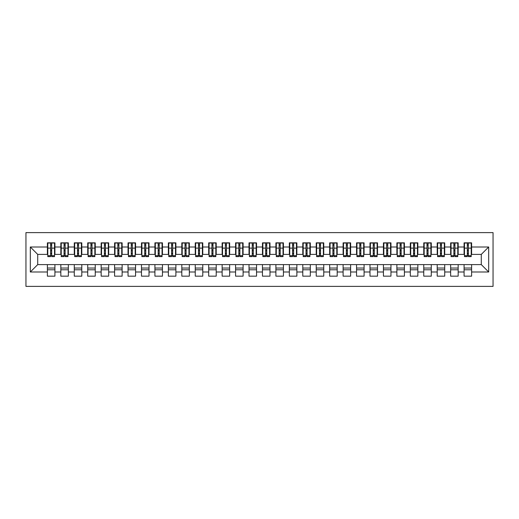 <?xml version="1.0" encoding="UTF-8"?>
<svg xmlns="http://www.w3.org/2000/svg" width="519" height="519" viewBox="0 0 519 519"><rect width="100%" height="100%" fill="white"/><g stroke="black" fill="none" stroke-linecap="round" stroke-linejoin="round"><path stroke-width="0.78" d="M25.95 286.384L493.05 286.384L493.05 232.616L25.95 232.616L25.95 286.384M467.308 250.962L468.385 250.962L467.308 250.962M471.609 268.038L464.083 268.038M464.083 269.783L471.609 269.783M453.866 250.962L454.942 250.962L453.866 250.962M458.167 268.038L450.641 268.038M450.641 269.783L458.167 269.783M440.423 250.962L441.5 250.962L440.423 250.962M444.725 268.038L437.199 268.038M437.199 269.783L444.725 269.783M426.981 250.962L428.058 250.962L426.981 250.962M431.283 268.038L423.757 268.038M423.757 269.783L431.283 269.783M413.539 250.962L414.616 250.962L413.539 250.962M417.84 268.038L410.315 268.038M410.315 269.783L417.84 269.783M400.104 250.962L401.174 250.962L400.104 250.962M404.405 268.038L396.873 268.038M396.873 269.783L404.405 269.783M386.661 250.962L387.732 250.962L386.661 250.962M390.963 268.038L383.431 268.038M383.431 269.783L390.963 269.783M373.219 250.962L374.29 250.962L373.219 250.962M377.521 268.038L369.989 268.038M369.989 269.783L377.521 269.783M359.777 250.962L360.848 250.962L359.777 250.962M364.079 268.038L356.547 268.038M356.547 269.783L364.079 269.783M346.335 250.962L347.412 250.962L346.335 250.962M350.636 268.038L343.104 268.038M343.104 269.783L350.636 269.783M332.893 250.962L333.97 250.962L332.893 250.962M337.194 268.038L329.669 268.038M329.669 269.783L337.194 269.783M319.451 250.962L320.528 250.962L319.451 250.962M323.752 268.038L316.227 268.038M316.227 269.783L323.752 269.783M306.009 250.962L307.086 250.962L306.009 250.962M310.31 268.038L302.785 268.038M302.785 269.783L310.31 269.783M292.567 250.962L293.644 250.962L292.567 250.962M296.868 268.038L289.343 268.038M289.343 269.783L296.868 269.783M279.125 250.962L280.202 250.962L279.125 250.962M283.426 268.038L275.9 268.038M275.9 269.783L283.426 269.783M265.683 250.962L266.76 250.962L265.683 250.962M269.984 268.038L262.458 268.038M262.458 269.783L269.984 269.783M252.24 250.962L253.317 250.962L252.24 250.962M256.542 268.038L249.016 268.038M249.016 269.783L256.542 269.783M238.798 250.962L239.875 250.962L238.798 250.962M243.1 268.038L235.574 268.038M235.574 269.783L243.1 269.783M225.356 250.962L226.433 250.962L225.356 250.962M229.658 268.038L222.132 268.038M222.132 269.783L229.658 269.783M211.914 250.962L212.991 250.962L211.914 250.962M216.215 268.038L208.69 268.038M208.69 269.783L216.215 269.783M198.472 250.962L199.549 250.962L198.472 250.962M202.773 268.038L195.248 268.038M195.248 269.783L202.773 269.783M185.03 250.962L186.107 250.962L185.03 250.962M189.331 268.038L181.806 268.038M181.806 269.783L189.331 269.783M171.588 250.962L172.665 250.962L171.588 250.962M175.896 268.038L168.364 268.038M168.364 269.783L175.896 269.783M158.152 250.962L159.223 250.962L158.152 250.962M162.453 268.038L154.922 268.038M154.922 269.783L162.453 269.783M144.71 250.962L145.781 250.962L144.71 250.962M149.011 268.038L141.479 268.038M141.479 269.783L149.011 269.783M131.268 250.962L132.339 250.962L131.268 250.962M135.569 268.038L128.037 268.038M128.037 269.783L135.569 269.783M117.826 250.962L118.896 250.962L117.826 250.962M122.127 268.038L114.595 268.038M114.595 269.783L122.127 269.783M104.384 250.962L105.461 250.962L104.384 250.962M108.685 268.038L101.16 268.038M101.16 269.783L108.685 269.783M90.942 250.962L92.019 250.962L90.942 250.962M95.243 268.038L87.717 268.038M87.717 269.783L95.243 269.783M77.5 250.962L78.577 250.962L77.5 250.962M81.801 268.038L74.275 268.038M74.275 269.783L81.801 269.783M64.058 250.962L65.135 250.962L64.058 250.962M68.359 268.038L60.833 268.038M60.833 269.783L68.359 269.783M47.793 254.394L37.712 254.394L30.316 246.999L30.316 272.001L47.391 272.001L47.391 276.166L54.917 276.166L54.917 272.001L60.833 272.001L60.833 276.166L68.359 276.166L68.359 272.001L74.275 272.001L74.275 276.166L81.801 276.166L81.801 272.001L87.717 272.001L87.717 276.166L95.243 276.166L95.243 272.001L101.16 272.001L101.16 276.166L108.685 276.166L108.685 272.001L114.595 272.001L114.595 276.166L122.127 276.166L122.127 272.001L128.037 272.001L128.037 276.166L135.569 276.166L135.569 272.001L141.479 272.001L141.479 276.166L149.011 276.166L149.011 272.001L154.922 272.001L154.922 276.166L162.453 276.166L162.453 272.001L168.364 272.001L168.364 276.166L175.896 276.166L175.896 272.001L181.806 272.001L181.806 276.166L189.331 276.166L189.331 272.001L195.248 272.001L195.248 276.166L202.773 276.166L202.773 272.001L208.69 272.001L208.69 276.166L216.215 276.166L216.215 272.001L222.132 272.001L222.132 276.166L229.658 276.166L229.658 272.001L235.574 272.001L235.574 276.166L243.1 276.166L243.1 272.001L249.016 272.001L249.016 276.166L256.542 276.166L256.542 272.001L262.458 272.001L262.458 276.166L269.984 276.166L269.984 272.001L275.9 272.001L275.9 276.166L283.426 276.166L283.426 272.001L289.343 272.001L289.343 276.166L296.868 276.166L296.868 272.001L302.785 272.001L302.785 276.166L310.31 276.166L310.31 272.001L316.227 272.001L316.227 276.166L323.752 276.166L323.752 272.001L329.669 272.001L329.669 276.166L337.194 276.166L337.194 272.001L343.104 272.001L343.104 276.166L350.636 276.166L350.636 272.001L356.547 272.001L356.547 276.166L364.079 276.166L364.079 272.001L369.989 272.001L369.989 276.166L377.521 276.166L377.521 272.001L383.431 272.001L383.431 276.166L390.963 276.166L390.963 272.001L396.873 272.001L396.873 276.166L404.405 276.166L404.405 272.001L410.315 272.001L410.315 276.166L417.84 276.166L417.84 272.001L423.757 272.001L423.757 276.166L431.283 276.166L431.283 272.001L437.199 272.001L437.199 276.166L444.725 276.166L444.725 272.001L450.641 272.001L450.641 276.166L458.167 276.166L458.167 272.001L464.083 272.001L464.083 276.166L471.609 276.166L471.609 264.606L481.288 264.606L481.288 254.394L471.207 254.394M30.316 246.999L47.391 246.999L47.391 254.394M481.288 254.394L488.684 246.999L471.609 246.999L471.609 242.834L464.083 242.834L464.083 246.999L458.167 246.999L458.167 242.834L450.641 242.834L450.641 246.999L444.725 246.999L444.725 242.834L437.199 242.834L437.199 246.999L431.283 246.999L431.283 242.834L423.757 242.834L423.757 246.999L417.84 246.999L417.84 242.834L410.315 242.834L410.315 246.999L404.405 246.999L404.405 242.834L396.873 242.834L396.873 246.999L390.963 246.999L390.963 242.834L383.431 242.834L383.431 246.999L377.521 246.999L377.521 242.834L369.989 242.834L369.989 246.999L364.079 246.999L364.079 242.834L356.547 242.834L356.547 246.999L350.636 246.999L350.636 242.834L343.104 242.834L343.104 246.999L337.194 246.999L337.194 242.834L329.669 242.834L329.669 246.999L323.752 246.999L323.752 242.834L316.227 242.834L316.227 246.999L310.31 246.999L310.31 242.834L302.785 242.834L302.785 246.999L296.868 246.999L296.868 242.834L289.343 242.834L289.343 246.999L283.426 246.999L283.426 242.834L275.9 242.834L275.9 246.999L269.984 246.999L269.984 242.834L262.458 242.834L262.458 246.999L256.542 246.999L256.542 242.834L249.016 242.834L249.016 246.999L243.1 246.999L243.1 242.834L235.574 242.834L235.574 246.999L229.658 246.999L229.658 242.834L222.132 242.834L222.132 246.999L216.215 246.999L216.215 242.834L208.69 242.834L208.69 246.999L202.773 246.999L202.773 242.834L195.248 242.834L195.248 246.999L189.331 246.999L189.331 242.834L181.806 242.834L181.806 246.999L175.896 246.999L175.896 242.834L168.364 242.834L168.364 246.999L162.453 246.999L162.453 242.834L154.922 242.834L154.922 246.999L149.011 246.999L149.011 242.834L141.479 242.834L141.479 246.999L135.569 246.999L135.569 242.834L128.037 242.834L128.037 246.999L122.127 246.999L122.127 242.834L114.595 242.834L114.595 246.999L108.685 246.999L108.685 242.834L101.16 242.834L101.16 246.999L95.243 246.999L95.243 242.834L87.717 242.834L87.717 246.999L81.801 246.999L81.801 242.834L74.275 242.834L74.275 246.999L68.359 246.999L68.359 242.834L60.833 242.834L60.833 246.999L54.917 246.999L54.917 242.834L47.391 242.834L47.391 246.999M488.684 246.999L488.684 272.001L471.609 272.001M458.167 272.001L458.167 264.606L471.609 264.606M464.083 272.001L464.083 264.606M471.609 246.999L471.609 254.394M444.725 272.001L444.725 264.606L458.167 264.606M450.641 272.001L450.641 264.606M464.083 246.999L464.083 254.394L457.764 254.394M458.167 246.999L458.167 254.394M431.283 272.001L431.283 264.606L444.725 264.606M437.199 272.001L437.199 264.606M450.641 246.999L450.641 254.394L444.322 254.394M444.725 246.999L444.725 254.394M417.84 272.001L417.84 264.606L431.283 264.606M423.757 272.001L423.757 264.606M437.199 246.999L437.199 254.394L430.88 254.394M431.283 246.999L431.283 254.394M404.405 272.001L404.405 264.606L417.84 264.606M410.315 272.001L410.315 264.606M423.757 246.999L423.757 254.394L417.438 254.394M417.84 246.999L417.84 254.394M390.963 272.001L390.963 264.606L404.405 264.606M396.873 272.001L396.873 264.606M410.315 246.999L410.315 254.394L403.996 254.394M404.405 246.999L404.405 254.394M377.521 272.001L377.521 264.606L390.963 264.606M383.431 272.001L383.431 264.606M396.873 246.999L396.873 254.394L390.554 254.394M390.963 246.999L390.963 254.394M364.079 272.001L364.079 264.606L377.521 264.606M369.989 272.001L369.989 264.606M383.431 246.999L383.431 254.394L377.112 254.394M377.521 246.999L377.521 254.394M350.636 272.001L350.636 264.606L364.079 264.606M356.547 272.001L356.547 264.606M369.989 246.999L369.989 254.394L363.676 254.394M364.079 246.999L364.079 254.394M337.194 272.001L337.194 264.606L350.636 264.606M343.104 272.001L343.104 264.606M356.547 246.999L356.547 254.394L350.234 254.394M350.636 246.999L350.636 254.394M323.752 272.001L323.752 264.606L337.194 264.606M329.669 272.001L329.669 264.606M343.104 246.999L343.104 254.394L336.792 254.394M337.194 246.999L337.194 254.394M310.31 272.001L310.31 264.606L323.752 264.606M316.227 272.001L316.227 264.606M329.669 246.999L329.669 254.394L323.35 254.394M323.752 246.999L323.752 254.394M296.868 272.001L296.868 264.606L310.31 264.606M302.785 272.001L302.785 264.606M316.227 246.999L316.227 254.394L309.908 254.394M310.31 246.999L310.31 254.394M283.426 272.001L283.426 264.606L296.868 264.606M289.343 272.001L289.343 264.606M302.785 246.999L302.785 254.394L296.466 254.394M296.868 246.999L296.868 254.394M269.984 272.001L269.984 264.606L283.426 264.606M275.9 272.001L275.9 264.606M289.343 246.999L289.343 254.394L283.024 254.394M283.426 246.999L283.426 254.394M256.542 272.001L256.542 264.606L269.984 264.606M262.458 272.001L262.458 264.606M275.9 246.999L275.9 254.394L269.582 254.394M269.984 246.999L269.984 254.394M243.1 272.001L243.1 264.606L256.542 264.606M249.016 272.001L249.016 264.606M262.458 246.999L262.458 254.394L256.139 254.394M256.542 246.999L256.542 254.394M229.658 272.001L229.658 264.606L243.1 264.606M235.574 272.001L235.574 264.606M249.016 246.999L249.016 254.394L242.697 254.394M243.1 246.999L243.1 254.394M216.215 272.001L216.215 264.606L229.658 264.606M222.132 272.001L222.132 264.606M235.574 246.999L235.574 254.394L229.255 254.394M229.658 246.999L229.658 254.394M202.773 272.001L202.773 264.606L216.215 264.606M208.69 272.001L208.69 264.606M222.132 246.999L222.132 254.394L215.813 254.394M216.215 246.999L216.215 254.394M189.331 272.001L189.331 264.606L202.773 264.606M195.248 272.001L195.248 264.606M208.69 246.999L208.69 254.394L202.371 254.394M202.773 246.999L202.773 254.394M175.896 272.001L175.896 264.606L189.331 264.606M181.806 272.001L181.806 264.606M195.248 246.999L195.248 254.394L188.929 254.394M189.331 246.999L189.331 254.394M162.453 272.001L162.453 264.606L175.896 264.606M168.364 272.001L168.364 264.606M181.806 246.999L181.806 254.394L175.487 254.394M175.896 246.999L175.896 254.394M149.011 272.001L149.011 264.606L162.453 264.606M154.922 272.001L154.922 264.606M168.364 246.999L168.364 254.394L162.045 254.394M162.453 246.999L162.453 254.394M135.569 272.001L135.569 264.606L149.011 264.606M141.479 272.001L141.479 264.606M154.922 246.999L154.922 254.394L148.603 254.394M149.011 246.999L149.011 254.394M122.127 272.001L122.127 264.606L135.569 264.606M128.037 272.001L128.037 264.606M141.479 246.999L141.479 254.394L135.167 254.394M135.569 246.999L135.569 254.394M108.685 272.001L108.685 264.606L122.127 264.606M114.595 272.001L114.595 264.606M128.037 246.999L128.037 254.394L121.725 254.394M122.127 246.999L122.127 254.394M95.243 272.001L95.243 264.606L108.685 264.606M101.16 272.001L101.16 264.606M114.595 246.999L114.595 254.394L108.283 254.394M108.685 246.999L108.685 254.394M81.801 272.001L81.801 264.606L95.243 264.606M87.717 272.001L87.717 264.606M101.16 246.999L101.16 254.394L94.841 254.394M95.243 246.999L95.243 254.394M68.359 272.001L68.359 264.606L81.801 264.606M74.275 272.001L74.275 264.606M87.717 246.999L87.717 254.394L81.399 254.394M81.801 246.999L81.801 254.394M54.917 272.001L54.917 264.606L68.359 264.606M60.833 272.001L60.833 264.606M74.275 246.999L74.275 254.394L67.957 254.394M68.359 246.999L68.359 254.394M50.615 250.962L51.692 250.962L50.615 250.962M54.917 268.038L47.391 268.038M47.391 269.783L54.917 269.783M30.316 272.001L37.712 264.606L54.917 264.606M47.391 272.001L47.391 264.606M60.833 246.999L60.833 254.394L54.514 254.394M54.917 246.999L54.917 254.394M37.712 254.394L37.712 264.606M464.486 254.394L464.083 254.394M451.043 254.394L450.641 254.394M437.601 254.394L437.199 254.394M424.159 254.394L423.757 254.394M410.717 254.394L410.315 254.394M397.275 254.394L396.873 254.394M383.833 254.394L383.431 254.394M370.397 254.394L369.989 254.394M356.955 254.394L356.547 254.394M343.513 254.394L343.104 254.394M330.071 254.394L329.669 254.394M316.629 254.394L316.227 254.394M303.187 254.394L302.785 254.394M289.745 254.394L289.343 254.394M276.303 254.394L275.9 254.394M262.861 254.394L262.458 254.394M249.418 254.394L249.016 254.394M235.976 254.394L235.574 254.394M222.534 254.394L222.132 254.394M209.092 254.394L208.69 254.394M195.65 254.394L195.248 254.394M182.208 254.394L181.806 254.394M168.766 254.394L168.364 254.394M155.324 254.394L154.922 254.394M141.888 254.394L141.479 254.394M128.446 254.394L128.037 254.394M115.004 254.394L114.595 254.394M101.562 254.394L101.16 254.394M88.12 254.394L87.717 254.394M74.678 254.394L74.275 254.394M61.236 254.394L60.833 254.394M488.684 272.001L481.288 264.606M47.793 242.97L54.514 242.97L47.793 242.97L47.793 256.613L50.615 256.613L50.615 243.015L54.514 243.035L54.514 256.613L51.692 256.613L51.692 243.035M50.615 244.767L51.692 244.767M50.615 255.478L51.692 255.478M51.692 253.791L50.615 253.791M50.615 253.129L51.692 253.129M54.917 249.217L54.514 249.217M54.917 250.962L54.514 250.962M47.793 249.217L47.391 249.217M47.793 250.962L47.391 250.962M61.236 242.97L67.957 242.97L61.236 242.97L61.236 256.613L64.058 256.613L64.058 243.015L67.957 243.035L67.957 256.613L65.135 256.613L65.135 243.035M64.058 244.767L65.135 244.767M64.058 255.478L65.135 255.478M65.135 253.791L64.058 253.791M64.058 253.129L65.135 253.129M68.359 249.217L67.957 249.217M68.359 250.962L67.957 250.962M61.236 249.217L60.833 249.217M61.236 250.962L60.833 250.962M74.678 242.97L81.399 242.97L74.678 242.97L74.678 256.613L77.5 256.613L77.5 243.015L81.399 243.035L81.399 256.613L78.577 256.613L78.577 243.035M77.5 244.767L78.577 244.767M77.5 255.478L78.577 255.478M78.577 253.791L77.5 253.791M77.5 253.129L78.577 253.129M81.801 249.217L81.399 249.217M81.801 250.962L81.399 250.962M74.678 249.217L74.275 249.217M74.678 250.962L74.275 250.962M88.12 242.97L94.841 242.97L88.12 242.97L88.12 256.613L90.942 256.613L90.942 243.015L94.841 243.035L94.841 256.613L92.019 256.613L92.019 243.035M90.942 244.767L92.019 244.767M90.942 255.478L92.019 255.478M92.019 253.791L90.942 253.791M90.942 253.129L92.019 253.129M95.243 249.217L94.841 249.217M95.243 250.962L94.841 250.962M88.12 249.217L87.717 249.217M88.12 250.962L87.717 250.962M101.562 242.97L108.283 242.97L101.562 242.97L101.562 256.613L104.384 256.613L104.384 243.015L108.283 243.035L108.283 256.613L105.461 256.613L105.461 243.035M104.384 244.767L105.461 244.767M104.384 255.478L105.461 255.478M105.461 253.791L104.384 253.791M104.384 253.129L105.461 253.129M108.685 249.217L108.283 249.217M108.685 250.962L108.283 250.962M101.562 249.217L101.16 249.217M101.562 250.962L101.16 250.962M115.004 242.97L121.725 242.97L115.004 242.97L115.004 256.613L117.826 256.613L117.826 243.015L121.725 243.035L121.725 256.613L118.896 256.613L118.896 243.035M117.826 244.767L118.896 244.767M117.826 255.478L118.896 255.478M118.896 253.791L117.826 253.791M117.826 253.129L118.896 253.129M122.127 249.217L121.725 249.217M122.127 250.962L121.725 250.962M115.004 249.217L114.595 249.217M115.004 250.962L114.595 250.962M128.446 242.97L135.167 242.97L128.446 242.97L128.446 256.613L131.268 256.613L131.268 243.015L135.167 243.035L135.167 256.613L132.339 256.613L132.339 243.035M131.268 244.767L132.339 244.767M131.268 255.478L132.339 255.478M132.339 253.791L131.268 253.791M131.268 253.129L132.339 253.129M135.569 249.217L135.167 249.217M135.569 250.962L135.167 250.962M128.446 249.217L128.037 249.217M128.446 250.962L128.037 250.962M141.888 242.97L148.603 242.97L141.888 242.97L141.888 256.613L144.71 256.613L144.71 243.015L148.603 243.035L148.603 256.613L145.781 256.613L145.781 243.035M144.71 244.767L145.781 244.767M144.71 255.478L145.781 255.478M145.781 253.791L144.71 253.791M144.71 253.129L145.781 253.129M149.011 249.217L148.603 249.217M149.011 250.962L148.603 250.962M141.888 249.217L141.479 249.217M141.888 250.962L141.479 250.962M155.324 242.97L162.045 242.97L155.324 242.97L155.324 256.613L158.152 256.613L158.152 243.015L162.045 243.035L162.045 256.613L159.223 256.613L159.223 243.035M158.152 244.767L159.223 244.767M158.152 255.478L159.223 255.478M159.223 253.791L158.152 253.791M158.152 253.129L159.223 253.129M162.453 249.217L162.045 249.217M162.453 250.962L162.045 250.962M155.324 249.217L154.922 249.217M155.324 250.962L154.922 250.962M168.766 242.97L175.487 242.97L168.766 242.97L168.766 256.613L171.588 256.613L171.588 243.015L175.487 243.035L175.487 256.613L172.665 256.613L172.665 243.035M171.588 244.767L172.665 244.767M171.588 255.478L172.665 255.478M172.665 253.791L171.588 253.791M171.588 253.129L172.665 253.129M175.896 249.217L175.487 249.217M175.896 250.962L175.487 250.962M168.766 249.217L168.364 249.217M168.766 250.962L168.364 250.962M182.208 242.97L188.929 242.97L182.208 242.97L182.208 256.613L185.03 256.613L185.03 243.015L188.929 243.035L188.929 256.613L186.107 256.613L186.107 243.035M185.03 244.767L186.107 244.767M185.03 255.478L186.107 255.478M186.107 253.791L185.03 253.791M185.03 253.129L186.107 253.129M189.331 249.217L188.929 249.217M189.331 250.962L188.929 250.962M182.208 249.217L181.806 249.217M182.208 250.962L181.806 250.962M195.65 242.97L202.371 242.97L195.65 242.97L195.65 256.613L198.472 256.613L198.472 243.015L202.371 243.035L202.371 256.613L199.549 256.613L199.549 243.035M198.472 244.767L199.549 244.767M198.472 255.478L199.549 255.478M199.549 253.791L198.472 253.791M198.472 253.129L199.549 253.129M202.773 249.217L202.371 249.217M202.773 250.962L202.371 250.962M195.65 249.217L195.248 249.217M195.65 250.962L195.248 250.962M209.092 242.97L215.813 242.97L209.092 242.97L209.092 256.613L211.914 256.613L211.914 243.015L215.813 243.035L215.813 256.613L212.991 256.613L212.991 243.035M211.914 244.767L212.991 244.767M211.914 255.478L212.991 255.478M212.991 253.791L211.914 253.791M211.914 253.129L212.991 253.129M216.215 249.217L215.813 249.217M216.215 250.962L215.813 250.962M209.092 249.217L208.69 249.217M209.092 250.962L208.69 250.962M222.534 242.97L229.255 242.97L222.534 242.97L222.534 256.613L225.356 256.613L225.356 243.015L229.255 243.035L229.255 256.613L226.433 256.613L226.433 243.035M225.356 244.767L226.433 244.767M225.356 255.478L226.433 255.478M226.433 253.791L225.356 253.791M225.356 253.129L226.433 253.129M229.658 249.217L229.255 249.217M229.658 250.962L229.255 250.962M222.534 249.217L222.132 249.217M222.534 250.962L222.132 250.962M235.976 242.97L242.697 242.97L235.976 242.97L235.976 256.613L238.798 256.613L238.798 243.015L242.697 243.035L242.697 256.613L239.875 256.613L239.875 243.035M238.798 244.767L239.875 244.767M238.798 255.478L239.875 255.478M239.875 253.791L238.798 253.791M238.798 253.129L239.875 253.129M243.1 249.217L242.697 249.217M243.1 250.962L242.697 250.962M235.976 249.217L235.574 249.217M235.976 250.962L235.574 250.962M249.418 242.97L256.139 242.97L249.418 242.97L249.418 256.613L252.24 256.613L252.24 243.015L256.139 243.035L256.139 256.613L253.317 256.613L253.317 243.035M252.24 244.767L253.317 244.767M252.24 255.478L253.317 255.478M253.317 253.791L252.24 253.791M252.24 253.129L253.317 253.129M256.542 249.217L256.139 249.217M256.542 250.962L256.139 250.962M249.418 249.217L249.016 249.217M249.418 250.962L249.016 250.962M262.861 242.97L269.582 242.97L262.861 242.97L262.861 256.613L265.683 256.613L265.683 243.015L269.582 243.035L269.582 256.613L266.76 256.613L266.76 243.035M265.683 244.767L266.76 244.767M265.683 255.478L266.76 255.478M266.76 253.791L265.683 253.791M265.683 253.129L266.76 253.129M269.984 249.217L269.582 249.217M269.984 250.962L269.582 250.962M262.861 249.217L262.458 249.217M262.861 250.962L262.458 250.962M276.303 242.97L283.024 242.97L276.303 242.97L276.303 256.613L279.125 256.613L279.125 243.015L283.024 243.035L283.024 256.613L280.202 256.613L280.202 243.035M279.125 244.767L280.202 244.767M279.125 255.478L280.202 255.478M280.202 253.791L279.125 253.791M279.125 253.129L280.202 253.129M283.426 249.217L283.024 249.217M283.426 250.962L283.024 250.962M276.303 249.217L275.9 249.217M276.303 250.962L275.9 250.962M289.745 242.97L296.466 242.97L289.745 242.97L289.745 256.613L292.567 256.613L292.567 243.015L296.466 243.035L296.466 256.613L293.644 256.613L293.644 243.035M292.567 244.767L293.644 244.767M292.567 255.478L293.644 255.478M293.644 253.791L292.567 253.791M292.567 253.129L293.644 253.129M296.868 249.217L296.466 249.217M296.868 250.962L296.466 250.962M289.745 249.217L289.343 249.217M289.745 250.962L289.343 250.962M303.187 242.97L309.908 242.97L303.187 242.97L303.187 256.613L306.009 256.613L306.009 243.015L309.908 243.035L309.908 256.613L307.086 256.613L307.086 243.035M306.009 244.767L307.086 244.767M306.009 255.478L307.086 255.478M307.086 253.791L306.009 253.791M306.009 253.129L307.086 253.129M310.31 249.217L309.908 249.217M310.31 250.962L309.908 250.962M303.187 249.217L302.785 249.217M303.187 250.962L302.785 250.962M316.629 242.97L323.35 242.97L316.629 242.97L316.629 256.613L319.451 256.613L319.451 243.015L323.35 243.035L323.35 256.613L320.528 256.613L320.528 243.035M319.451 244.767L320.528 244.767M319.451 255.478L320.528 255.478M320.528 253.791L319.451 253.791M319.451 253.129L320.528 253.129M323.752 249.217L323.35 249.217M323.752 250.962L323.35 250.962M316.629 249.217L316.227 249.217M316.629 250.962L316.227 250.962M330.071 242.97L336.792 242.97L330.071 242.97L330.071 256.613L332.893 256.613L332.893 243.015L336.792 243.035L336.792 256.613L333.97 256.613L333.97 243.035M332.893 244.767L333.97 244.767M332.893 255.478L333.97 255.478M333.97 253.791L332.893 253.791M332.893 253.129L333.97 253.129M337.194 249.217L336.792 249.217M337.194 250.962L336.792 250.962M330.071 249.217L329.669 249.217M330.071 250.962L329.669 250.962M343.513 242.97L350.234 242.97L343.513 242.97L343.513 256.613L346.335 256.613L346.335 243.015L350.234 243.035L350.234 256.613L347.412 256.613L347.412 243.035M346.335 244.767L347.412 244.767M346.335 255.478L347.412 255.478M347.412 253.791L346.335 253.791M346.335 253.129L347.412 253.129M350.636 249.217L350.234 249.217M350.636 250.962L350.234 250.962M343.513 249.217L343.104 249.217M343.513 250.962L343.104 250.962M356.955 242.97L363.676 242.97L356.955 242.97L356.955 256.613L359.777 256.613L359.777 243.015L363.676 243.035L363.676 256.613L360.848 256.613L360.848 243.035M359.777 244.767L360.848 244.767M359.777 255.478L360.848 255.478M360.848 253.791L359.777 253.791M359.777 253.129L360.848 253.129M364.079 249.217L363.676 249.217M364.079 250.962L363.676 250.962M356.955 249.217L356.547 249.217M356.955 250.962L356.547 250.962M370.397 242.97L377.112 242.97L370.397 242.97L370.397 256.613L373.219 256.613L373.219 243.015L377.112 243.035L377.112 256.613L374.29 256.613L374.29 243.035M373.219 244.767L374.29 244.767M373.219 255.478L374.29 255.478M374.29 253.791L373.219 253.791M373.219 253.129L374.29 253.129M377.521 249.217L377.112 249.217M377.521 250.962L377.112 250.962M370.397 249.217L369.989 249.217M370.397 250.962L369.989 250.962M383.833 242.97L390.554 242.97L383.833 242.97L383.833 256.613L386.661 256.613L386.661 243.015L390.554 243.035L390.554 256.613L387.732 256.613L387.732 243.035M386.661 244.767L387.732 244.767M386.661 255.478L387.732 255.478M387.732 253.791L386.661 253.791M386.661 253.129L387.732 253.129M390.963 249.217L390.554 249.217M390.963 250.962L390.554 250.962M383.833 249.217L383.431 249.217M383.833 250.962L383.431 250.962M397.275 242.97L403.996 242.97L397.275 242.97L397.275 256.613L400.104 256.613L400.104 243.015L403.996 243.035L403.996 256.613L401.174 256.613L401.174 243.035M400.104 244.767L401.174 244.767M400.104 255.478L401.174 255.478M401.174 253.791L400.104 253.791M400.104 253.129L401.174 253.129M404.405 249.217L403.996 249.217M404.405 250.962L403.996 250.962M397.275 249.217L396.873 249.217M397.275 250.962L396.873 250.962M410.717 242.97L417.438 242.97L410.717 242.97L410.717 256.613L413.539 256.613L413.539 243.015L417.438 243.035L417.438 256.613L414.616 256.613L414.616 243.035M413.539 244.767L414.616 244.767M413.539 255.478L414.616 255.478M414.616 253.791L413.539 253.791M413.539 253.129L414.616 253.129M417.84 249.217L417.438 249.217M417.84 250.962L417.438 250.962M410.717 249.217L410.315 249.217M410.717 250.962L410.315 250.962M424.159 242.97L430.88 242.97L424.159 242.97L424.159 256.613L426.981 256.613L426.981 243.015L430.88 243.035L430.88 256.613L428.058 256.613L428.058 243.035M426.981 244.767L428.058 244.767M426.981 255.478L428.058 255.478M428.058 253.791L426.981 253.791M426.981 253.129L428.058 253.129M431.283 249.217L430.88 249.217M431.283 250.962L430.88 250.962M424.159 249.217L423.757 249.217M424.159 250.962L423.757 250.962M437.601 242.97L444.322 242.97L437.601 242.97L437.601 256.613L440.423 256.613L440.423 243.015L444.322 243.035L444.322 256.613L441.5 256.613L441.5 243.035M440.423 244.767L441.5 244.767M440.423 255.478L441.5 255.478M441.5 253.791L440.423 253.791M440.423 253.129L441.5 253.129M444.725 249.217L444.322 249.217M444.725 250.962L444.322 250.962M437.601 249.217L437.199 249.217M437.601 250.962L437.199 250.962M451.043 242.97L457.764 242.97L451.043 242.97L451.043 256.613L453.866 256.613L453.866 243.015L457.764 243.035L457.764 256.613L454.942 256.613L454.942 243.035M453.866 244.767L454.942 244.767M453.866 255.478L454.942 255.478M454.942 253.791L453.866 253.791M453.866 253.129L454.942 253.129M458.167 249.217L457.764 249.217M458.167 250.962L457.764 250.962M451.043 249.217L450.641 249.217M451.043 250.962L450.641 250.962M464.486 242.97L471.207 242.97L464.486 242.97L464.486 256.613L467.308 256.613L467.308 243.015L471.207 243.035L471.207 256.613L468.385 256.613L468.385 243.035M467.308 244.767L468.385 244.767M467.308 255.478L468.385 255.478M468.385 253.791L467.308 253.791M467.308 253.129L468.385 253.129M471.609 249.217L471.207 249.217M471.609 250.962L471.207 250.962M464.486 249.217L464.083 249.217M464.486 250.962L464.083 250.962M47.793 243.035L50.615 243.035M51.692 255.685L54.514 255.685M51.692 248.121L54.514 248.121M47.793 255.685L50.615 255.685M47.793 248.121L50.615 248.121M50.615 249.937L51.692 249.937M50.615 245.117L51.692 245.117M61.236 243.035L64.058 243.035M65.135 255.685L67.957 255.685M65.135 248.121L67.957 248.121M61.236 255.685L64.058 255.685M61.236 248.121L64.058 248.121M64.058 249.937L65.135 249.937M64.058 245.117L65.135 245.117M74.678 243.035L77.5 243.035M78.577 255.685L81.399 255.685M78.577 248.121L81.399 248.121M74.678 255.685L77.5 255.685M74.678 248.121L77.5 248.121M77.5 249.937L78.577 249.937M77.5 245.117L78.577 245.117M88.12 243.035L90.942 243.035M92.019 255.685L94.841 255.685M92.019 248.121L94.841 248.121M88.12 255.685L90.942 255.685M88.12 248.121L90.942 248.121M90.942 249.937L92.019 249.937M90.942 245.117L92.019 245.117M101.562 243.035L104.384 243.035M105.461 255.685L108.283 255.685M105.461 248.121L108.283 248.121M101.562 255.685L104.384 255.685M101.562 248.121L104.384 248.121M104.384 249.937L105.461 249.937M104.384 245.117L105.461 245.117M115.004 243.035L117.826 243.035M118.896 255.685L121.725 255.685M118.896 248.121L121.725 248.121M115.004 255.685L117.826 255.685M115.004 248.121L117.826 248.121M117.826 249.937L118.896 249.937M117.826 245.117L118.896 245.117M128.446 243.035L131.268 243.035M132.339 255.685L135.167 255.685M132.339 248.121L135.167 248.121M128.446 255.685L131.268 255.685M128.446 248.121L131.268 248.121M131.268 249.937L132.339 249.937M131.268 245.117L132.339 245.117M141.888 243.035L144.71 243.035M145.781 255.685L148.603 255.685M145.781 248.121L148.603 248.121M141.888 255.685L144.71 255.685M141.888 248.121L144.71 248.121M144.71 249.937L145.781 249.937M144.71 245.117L145.781 245.117M155.324 243.035L158.152 243.035M159.223 255.685L162.045 255.685M159.223 248.121L162.045 248.121M155.324 255.685L158.152 255.685M155.324 248.121L158.152 248.121M158.152 249.937L159.223 249.937M158.152 245.117L159.223 245.117M168.766 243.035L171.588 243.035M172.665 255.685L175.487 255.685M172.665 248.121L175.487 248.121M168.766 255.685L171.588 255.685M168.766 248.121L171.588 248.121M171.588 249.937L172.665 249.937M171.588 245.117L172.665 245.117M182.208 243.035L185.03 243.035M186.107 255.685L188.929 255.685M186.107 248.121L188.929 248.121M182.208 255.685L185.03 255.685M182.208 248.121L185.03 248.121M185.03 249.937L186.107 249.937M185.03 245.117L186.107 245.117M195.65 243.035L198.472 243.035M199.549 255.685L202.371 255.685M199.549 248.121L202.371 248.121M195.65 255.685L198.472 255.685M195.65 248.121L198.472 248.121M198.472 249.937L199.549 249.937M198.472 245.117L199.549 245.117M209.092 243.035L211.914 243.035M212.991 255.685L215.813 255.685M212.991 248.121L215.813 248.121M209.092 255.685L211.914 255.685M209.092 248.121L211.914 248.121M211.914 249.937L212.991 249.937M211.914 245.117L212.991 245.117M222.534 243.035L225.356 243.035M226.433 255.685L229.255 255.685M226.433 248.121L229.255 248.121M222.534 255.685L225.356 255.685M222.534 248.121L225.356 248.121M225.356 249.937L226.433 249.937M225.356 245.117L226.433 245.117M235.976 243.035L238.798 243.035M239.875 255.685L242.697 255.685M239.875 248.121L242.697 248.121M235.976 255.685L238.798 255.685M235.976 248.121L238.798 248.121M238.798 249.937L239.875 249.937M238.798 245.117L239.875 245.117M249.418 243.035L252.24 243.035M253.317 255.685L256.139 255.685M253.317 248.121L256.139 248.121M249.418 255.685L252.24 255.685M249.418 248.121L252.24 248.121M252.24 249.937L253.317 249.937M252.24 245.117L253.317 245.117M262.861 243.035L265.683 243.035M266.76 255.685L269.582 255.685M266.76 248.121L269.582 248.121M262.861 255.685L265.683 255.685M262.861 248.121L265.683 248.121M265.683 249.937L266.76 249.937M265.683 245.117L266.76 245.117M276.303 243.035L279.125 243.035M280.202 255.685L283.024 255.685M280.202 248.121L283.024 248.121M276.303 255.685L279.125 255.685M276.303 248.121L279.125 248.121M279.125 249.937L280.202 249.937M279.125 245.117L280.202 245.117M289.745 243.035L292.567 243.035M293.644 255.685L296.466 255.685M293.644 248.121L296.466 248.121M289.745 255.685L292.567 255.685M289.745 248.121L292.567 248.121M292.567 249.937L293.644 249.937M292.567 245.117L293.644 245.117M303.187 243.035L306.009 243.035M307.086 255.685L309.908 255.685M307.086 248.121L309.908 248.121M303.187 255.685L306.009 255.685M303.187 248.121L306.009 248.121M306.009 249.937L307.086 249.937M306.009 245.117L307.086 245.117M316.629 243.035L319.451 243.035M320.528 255.685L323.35 255.685M320.528 248.121L323.35 248.121M316.629 255.685L319.451 255.685M316.629 248.121L319.451 248.121M319.451 249.937L320.528 249.937M319.451 245.117L320.528 245.117M330.071 243.035L332.893 243.035M333.97 255.685L336.792 255.685M333.97 248.121L336.792 248.121M330.071 255.685L332.893 255.685M330.071 248.121L332.893 248.121M332.893 249.937L333.97 249.937M332.893 245.117L333.97 245.117M343.513 243.035L346.335 243.035M347.412 255.685L350.234 255.685M347.412 248.121L350.234 248.121M343.513 255.685L346.335 255.685M343.513 248.121L346.335 248.121M346.335 249.937L347.412 249.937M346.335 245.117L347.412 245.117M356.955 243.035L359.777 243.035M360.848 255.685L363.676 255.685M360.848 248.121L363.676 248.121M356.955 255.685L359.777 255.685M356.955 248.121L359.777 248.121M359.777 249.937L360.848 249.937M359.777 245.117L360.848 245.117M370.397 243.035L373.219 243.035M374.29 255.685L377.112 255.685M374.29 248.121L377.112 248.121M370.397 255.685L373.219 255.685M370.397 248.121L373.219 248.121M373.219 249.937L374.29 249.937M373.219 245.117L374.29 245.117M383.833 243.035L386.661 243.035M387.732 255.685L390.554 255.685M387.732 248.121L390.554 248.121M383.833 255.685L386.661 255.685M383.833 248.121L386.661 248.121M386.661 249.937L387.732 249.937M386.661 245.117L387.732 245.117M397.275 243.035L400.104 243.035M401.174 255.685L403.996 255.685M401.174 248.121L403.996 248.121M397.275 255.685L400.104 255.685M397.275 248.121L400.104 248.121M400.104 249.937L401.174 249.937M400.104 245.117L401.174 245.117M410.717 243.035L413.539 243.035M414.616 255.685L417.438 255.685M414.616 248.121L417.438 248.121M410.717 255.685L413.539 255.685M410.717 248.121L413.539 248.121M413.539 249.937L414.616 249.937M413.539 245.117L414.616 245.117M424.159 243.035L426.981 243.035M428.058 255.685L430.88 255.685M428.058 248.121L430.88 248.121M424.159 255.685L426.981 255.685M424.159 248.121L426.981 248.121M426.981 249.937L428.058 249.937M426.981 245.117L428.058 245.117M437.601 243.035L440.423 243.035M441.5 255.685L444.322 255.685M441.5 248.121L444.322 248.121M437.601 255.685L440.423 255.685M437.601 248.121L440.423 248.121M440.423 249.937L441.5 249.937M440.423 245.117L441.5 245.117M451.043 243.035L453.866 243.035M454.942 255.685L457.764 255.685M454.942 248.121L457.764 248.121M451.043 255.685L453.866 255.685M451.043 248.121L453.866 248.121M453.866 249.937L454.942 249.937M453.866 245.117L454.942 245.117M464.486 243.035L467.308 243.035M468.385 255.685L471.207 255.685M468.385 248.121L471.207 248.121M464.486 255.685L467.308 255.685M464.486 248.121L467.308 248.121M467.308 249.937L468.385 249.937M467.308 245.117L468.385 245.117"/></g></svg>
